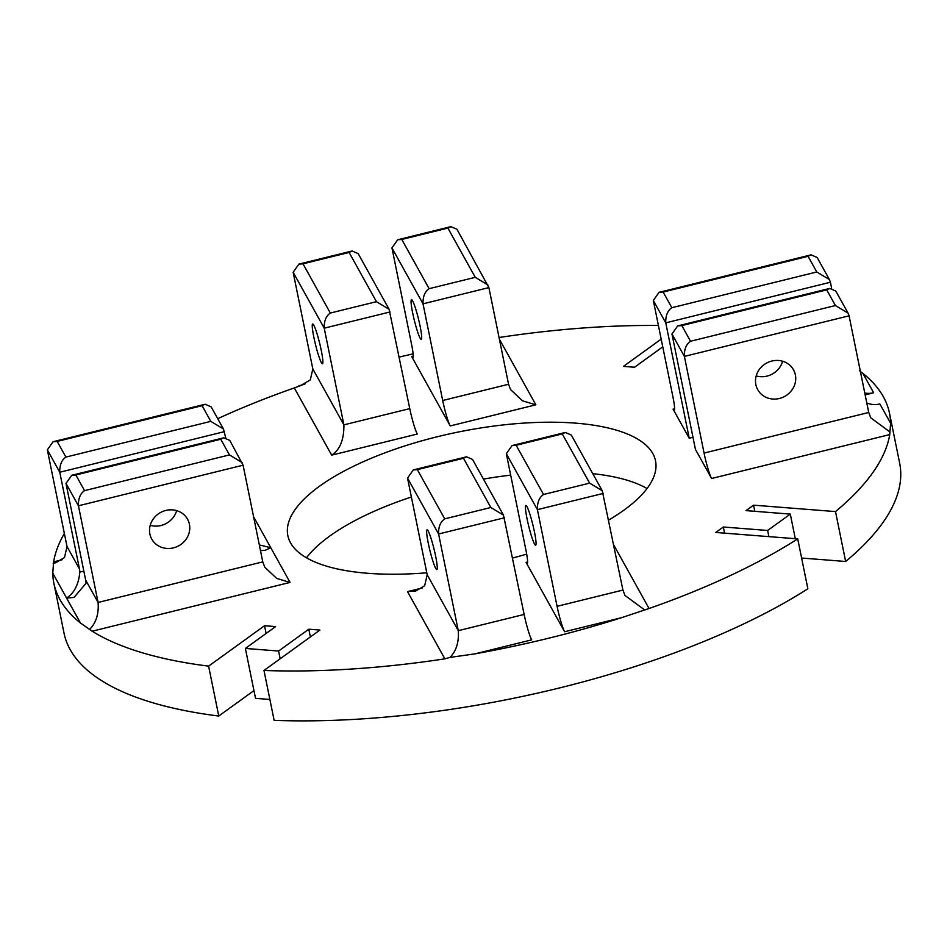 <?xml version="1.0" encoding="UTF-8"?>
<svg xmlns="http://www.w3.org/2000/svg" width="947" height="947" viewBox="0 0 947 947"><rect width="100%" height="100%" fill="white"/><g stroke="black" fill="none" stroke-linecap="round" stroke-linejoin="round"><path stroke-width="1.42" d="M266.107 633.46L264.533 625.73L208.612 666.132L218.757 716.027L253.95 690.6M474.802 653.88L531.681 639.864A20.467 2.166 -103.8 0 1 524.141 614.437L458.277 630.678C459.094 641.971 456.336 650.885 450.003 657.407L474.802 653.88A426.375 153.497 -11.5 0 0 621.492 617.716L649.05 608.507A426.375 153.497 -11.5 0 0 797.717 538.89L807.874 588.785A426.375 153.497 -11.5 0 1 274.133 720.359L263.976 670.464A426.375 153.497 -11.5 0 0 444.865 658.84L407.506 591.615L422.362 587.957M526.07 562.388L564.613 631.744A20.467 2.166 -103.8 0 1 557.073 606.317L537.411 509.652L506.325 453.72L525.987 550.385A20.467 2.166 76.2 0 1 527.159 563.548A20.467 2.166 76.2 0 1 526.07 562.388L527.586 562.009M681.816 325.59L690.517 341.251L835.42 305.538L826.719 289.877L681.816 325.59L677.685 325.898L671.968 334.031L695.441 449.411L711.611 478.495A20.467 2.166 76.2 0 1 704.071 453.068L868.73 412.478L870.755 417.816L889.943 431.95L890.606 423.262A426.375 153.497 -11.5 0 0 889.493 413.212L899.65 463.107A426.375 153.497 -11.5 0 1 845.647 561.476L835.503 511.581L753.563 505.165L746.011 510.622L790.295 514.103L767.626 530.474L723.33 527.005L715.778 532.463L797.717 538.89M835.503 511.581A426.375 153.497 -11.5 0 0 889.754 434.578L889.943 431.95M889.493 413.212A426.375 153.497 -11.5 0 0 862.918 373.438L859.474 370.739M674.584 408.773L673.068 409.14L689.227 438.224L692.979 437.301M865.156 394.852L873.655 392.756A20.467 18.976 -29.1 0 1 864.777 393.041M662.758 346.851L634.549 367.235L623.469 366.371L661.184 339.121M658.414 325.484A426.375 153.497 -11.5 0 0 499.045 337.511M411.696 356.569L450.227 425.925A20.467 2.166 -103.8 0 1 442.699 400.498L423.025 303.833L391.951 247.901L411.614 344.578A20.467 2.166 76.2 0 1 412.785 357.729A20.467 2.166 76.2 0 1 411.696 356.569L413.212 356.202M413.105 353.847A426.375 153.497 -11.5 0 0 399.279 357.102M305.029 383.914L294.316 387.927A426.375 153.497 -11.5 0 0 217.727 418.704M64.36 533.445A426.375 153.497 -11.5 0 0 53.612 561.855L52.76 573.172A426.375 153.497 -11.5 0 0 53.872 583.222A426.375 153.497 -11.5 0 0 80.448 622.996L92.155 631.211A426.375 153.497 -11.5 0 0 208.612 666.132M264.533 625.73L275.601 626.594L245.38 648.435L278.596 651.039L280.17 658.769M263.976 670.464L319.897 630.063L308.817 629.199L278.596 651.039M608.696 520.069A187.601 67.533 -11.5 0 0 655.525 460.81A187.601 67.533 -11.5 0 0 575.587 423.143A187.601 67.533 -11.5 0 0 379.688 454.856A187.601 67.533 -11.5 0 0 287.841 535.623A187.601 67.533 -11.5 0 0 367.779 573.29A187.601 67.533 -11.5 0 0 426.789 572.793M512.658 558.02A187.601 67.533 -11.5 0 0 526.698 554.125M245.38 648.435L255.524 698.33L269.871 699.454M53.872 583.222L64.017 633.117A426.375 153.497 -11.5 0 0 218.757 716.027M845.647 561.476L801.612 558.032M510.682 475.134A187.601 67.533 -11.5 0 0 483.455 479.087M411.377 497.009A187.601 67.533 -11.5 0 0 306.485 557.807M647.038 488.522A187.601 67.533 -11.5 0 0 592.775 473.678M450.003 657.407L444.865 658.84M524.141 614.437L503.461 515.097L490.83 507.497L444.723 518.861C440.414 521.809 438.378 526.863 438.603 534.001L458.277 630.678L427.192 574.746L424.658 585.755L415.757 591.011L407.506 591.615M589.626 483.136L543.519 494.5L516.162 445.279L562.269 433.915L589.626 483.136L602.256 490.735L622.937 590.076L624.961 595.426L644.138 609.548M890.606 423.262L879.87 403.943A20.467 18.976 -29.1 0 1 866.789 402.937M409.767 408.619L343.891 424.86L324.229 328.183C324.004 321.045 326.04 315.99 330.337 313.043L376.444 301.679L389.087 309.278L409.767 408.619A20.467 2.166 -103.8 0 0 417.296 434.046L331.675 455.152C339.997 449.73 344.081 439.633 343.891 424.86L312.818 368.928L310.285 379.936L301.371 385.192L298.98 385.654M57.187 441.42L65.899 457.081L210.802 421.368L202.102 405.707L57.187 441.42L53.068 441.728L47.35 449.861L67.012 546.537L64.491 557.534L55.577 562.802L53.174 563.252M259.312 544.904L270.795 547.745L253.595 516.802M260.472 550.598L265.148 550.325L270.795 547.745L290.066 582.417L276.702 578.428L264.781 567.206L262.769 561.867L243.095 465.19L229.801 440.426L223.776 437.798L71.712 475.287L65.994 483.42L78.435 505.793L243.095 465.19M67.012 546.537L79.453 568.898A20.467 18.976 150.9 0 1 79.808 572.095C78.66 584.429 74.257 593.094 66.61 598.078L74.067 597.427L86.023 583.281A20.467 18.976 150.9 0 0 85.668 580.085L65.994 483.42M85.668 580.085L98.097 602.458C98.926 613.763 96.168 622.676 89.823 629.199M428.222 542.986A20.467 2.166 -103.8 0 0 436.851 569.573A20.467 2.166 -103.8 0 0 435.679 556.41A20.467 2.166 -103.8 0 0 427.05 529.823A20.467 2.166 -103.8 0 0 428.222 542.986M527.017 518.625A20.467 2.166 -103.8 0 0 535.647 545.212A20.467 2.166 -103.8 0 0 534.475 532.048A20.467 2.166 -103.8 0 0 525.845 505.473A20.467 2.166 -103.8 0 0 527.017 518.625M420.101 326.23A20.467 2.166 76.2 0 1 421.273 339.393A20.467 2.166 76.2 0 1 412.643 312.818A20.467 2.166 76.2 0 1 411.472 299.654A20.467 2.166 76.2 0 1 420.101 326.23M321.293 350.591A20.467 2.166 76.2 0 1 322.465 363.755A20.467 2.166 76.2 0 1 313.836 337.168A20.467 2.166 76.2 0 1 312.676 324.004A20.467 2.166 76.2 0 1 321.293 350.591M149.886 534.025A20.467 18.976 -29.1 0 1 163.073 511.321A20.467 18.976 -29.1 0 1 187.542 519.205A20.467 18.976 -29.1 0 1 189.412 524.283A20.467 18.976 -29.1 0 1 176.225 546.975A20.467 18.976 -29.1 0 1 151.757 539.092A20.467 18.976 -29.1 0 1 149.886 534.025M176.639 510.622A20.467 18.976 -29.1 0 1 150.23 525.301M795.373 374.894A20.467 18.976 150.9 0 0 793.503 369.815A20.467 18.976 150.9 0 0 769.035 361.932A20.467 18.976 150.9 0 0 755.86 384.636A20.467 18.976 150.9 0 0 757.73 389.702A20.467 18.976 150.9 0 0 782.198 397.586A20.467 18.976 150.9 0 0 795.373 374.894M756.191 375.912A20.467 18.976 150.9 0 0 782.613 361.233M308.817 629.199L310.391 636.929M499.389 339.192L535.86 404.819L522.495 400.818L510.587 389.608L508.563 384.269L488.889 287.592L423.025 303.833C422.8 296.683 424.836 291.64 429.133 288.681L401.788 239.461L397.669 239.769L391.951 247.901M673.068 409.14A20.467 2.166 -103.8 0 0 674.157 410.3A20.467 2.166 -103.8 0 0 672.986 397.148L653.323 300.471L665.753 322.844L689.227 438.224M753.563 505.165L754.818 511.321M790.295 514.103L795.302 538.701M767.626 530.474L768.881 536.629M723.33 527.005L724.585 533.161M516.162 445.279L512.043 445.587L506.325 453.72M562.269 433.915L565.3 432.459L571.325 435.087L602.256 490.735M543.519 494.5C539.222 497.459 537.186 502.502 537.411 509.652L603.275 493.411M704.071 453.068L684.397 356.403L849.068 315.813L868.73 412.478M690.517 341.251C686.208 344.211 684.172 349.254 684.397 356.403L671.968 334.031M835.42 305.538L848.062 313.137L849.068 315.813M826.719 289.877L829.75 288.409L835.775 291.037L848.062 313.137M831.644 288.243L830.424 282.253L665.753 322.844C665.528 315.706 667.564 310.652 671.861 307.704L816.776 271.978L829.406 279.578L830.424 282.253M816.776 271.978L808.063 256.317L663.16 292.043L659.041 292.339L653.323 300.471M808.063 256.317L811.094 254.85L817.131 257.477L829.406 279.578M312.818 368.928L293.144 272.263L298.861 264.118L352.13 250.991L358.155 253.618L389.087 309.278M330.337 313.043L302.993 263.822L298.861 264.118M376.444 301.679L349.1 252.458L352.13 250.991M401.788 239.461L447.895 228.097L450.926 226.641L456.951 229.269L488.889 287.592M447.895 228.097L475.24 277.317L487.883 284.917M427.192 574.746L407.53 478.081L413.247 469.937L466.504 456.809L472.529 459.437L503.461 515.097M444.723 518.861L417.367 469.641L413.247 469.937M490.83 507.497L463.474 458.277L466.504 456.809M262.769 561.867L98.097 602.458L78.435 505.793C78.21 498.643 80.246 493.6 84.543 490.641L229.446 454.915L242.089 462.527M229.446 454.915L220.746 439.254L75.843 474.98L71.712 475.287M220.746 439.254L223.776 437.798M225.67 437.632L223.433 428.967L211.157 406.867L205.132 404.239L53.068 441.728M79.453 568.898L59.779 472.233L224.451 431.643M65.899 457.081C61.591 460.041 59.554 465.084 59.779 472.233L47.35 449.861M210.802 421.368L223.433 428.967M202.102 405.707L205.132 404.239M621.492 617.716L564.613 631.744M613.774 545.01L649.05 608.507M711.611 478.495L889.754 434.578M873.655 392.756L862.918 373.438M535.86 404.819L450.227 425.925M331.675 455.152L294.316 387.927M62.194 559.736L53.612 561.855M92.155 631.211L290.066 582.417M622.937 590.076L557.073 606.317M52.76 573.172L80.448 622.996M79.808 572.095L83.833 571.1M508.563 384.269L442.699 400.498M663.16 292.043L671.861 307.704M390.093 311.954L324.229 328.183L293.144 272.263M302.993 263.822L349.1 252.458M475.24 277.317L429.133 288.681M417.367 469.641L463.474 458.277M504.467 517.772L438.603 534.001L407.53 478.081M75.843 474.98L84.543 490.641M512.043 445.587L565.3 432.459M829.75 288.409L677.685 325.898M811.094 254.85L659.041 292.339M397.669 239.769L450.926 226.641"/></g></svg>
